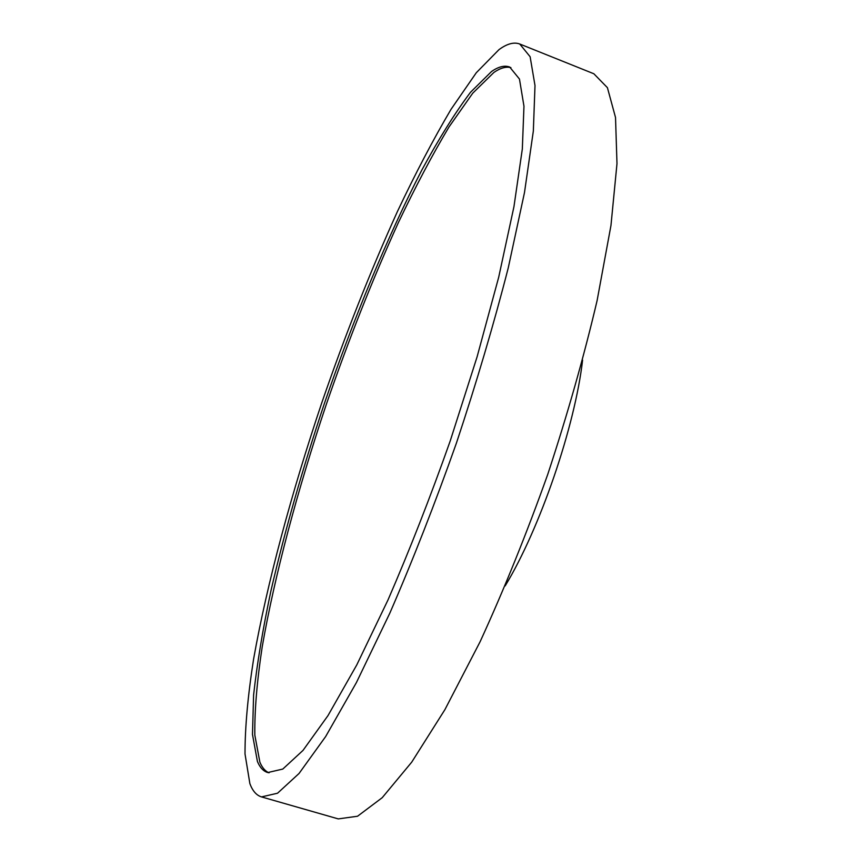 <?xml version="1.0" encoding="UTF-8"?>
<svg xmlns="http://www.w3.org/2000/svg" width="862" height="862" viewBox="0 0 862 862"><rect width="100%" height="100%" fill="white"/><g stroke="black" fill="none" stroke-linecap="round" stroke-linejoin="round"><path stroke-width="1.29" d="M582.593 360.122C574.954 426.561 539.903 528.772 505.154 585.912M519.743 44.005L593.843 73.755L607.419 87.676L615.522 117.48L616.987 163.651L610.964 225.478L597.086 300.666C584.005 356.329 567.562 414.223 547.758 474.348C526.488 533.977 503.936 589.77 480.102 641.737L444.911 709.631L411.724 762.137L382.222 797.684L357.536 816.239L338.27 818.9L261.509 796.908C256.456 795.346 252.588 790.939 249.883 783.666L245.013 753.948C244.991 727.366 247.847 695.785 253.579 659.193C267.101 583.1 291.507 492.838 321.666 403.147C345.08 335.243 370.348 271.347 397.447 211.47C415.484 173.327 433.338 139.288 451.02 109.345L476.287 72.742L498.958 49.662C506.996 43.736 513.924 41.85 519.743 44.005L530.13 56.741L535 85.553L533.341 131.024L524.495 192.517L508.268 267.823C493.926 323.789 476.654 382.189 456.44 443.025C435.051 503.462 412.855 560.171 389.829 613.151L356.415 682.564L325.653 736.557L299.049 773.473L277.532 793.223L261.509 796.908M491.555 71.492L470.501 92.277C454.996 112.9 438.758 138.847 421.798 170.126C387.706 235.983 353.56 318.628 324.306 403.739C302.605 468.497 284.826 530.787 270.991 590.599C262.835 628.958 257.038 663.772 253.6 695.052L252.48 734.456L257.415 761.458C259.904 767.503 263.341 771.199 267.726 772.557L282.79 769.066L303.015 750.393L327.98 715.611L356.782 664.904L388.029 599.877C409.525 550.322 430.267 497.331 450.233 440.902L477.074 356.9L498.699 277.208L513.946 206.697L522.329 148.986L523.967 106.209L519.463 79.045L509.701 67.042C504.593 65.146 498.538 66.633 491.555 71.492M269.03 772.848C265.205 771.188 262.156 767.633 259.882 762.18L254.829 735.146C254.516 710.622 256.973 681.206 262.199 646.888C274.612 575.374 297.638 489.67 326.299 404.429C348.582 339.854 372.589 279.266 398.341 222.676C415.462 186.72 432.358 154.804 449.027 126.919L472.764 93.161L493.915 72.43C500.359 67.99 506.026 66.385 510.907 67.613"/></g></svg>
